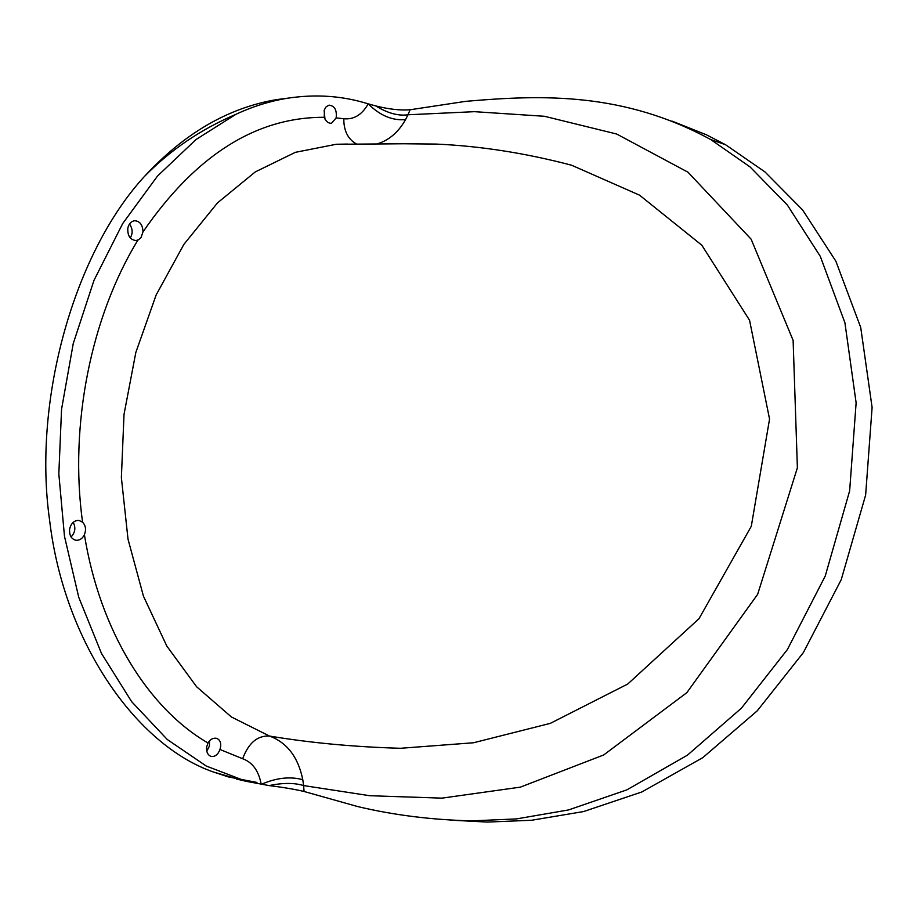 <?xml version="1.0" encoding="UTF-8"?>
<svg xmlns="http://www.w3.org/2000/svg" width="918" height="918" viewBox="0 0 918 918"><rect width="100%" height="100%" fill="white"/><g stroke="black" fill="none" stroke-linecap="round" stroke-linejoin="round"><path stroke-width="1.38" d="M324.995 119.145L324.146 110.573M324.249 117.286L324.444 109.632L326.188 106.74L329.103 105.145C334.68 105.903 337.021 110.149 336.149 117.883L331.524 123.287C328.3 123.448 325.879 121.451 324.249 117.297C256.156 117.045 195.729 155.245 142.99 231.91L141.005 237.578L138.492 239.793L136.002 240.539C130.195 239.839 127.464 235.765 127.809 228.307C128.681 223.981 130.941 221.445 134.579 220.722C139.915 221.123 142.726 224.853 142.99 231.91M71.042 536.95C75.207 532.566 75.93 527.689 73.21 522.342M84.399 534.689C82.482 538.602 79.671 540.472 75.976 540.3C71.306 539.05 69.183 535.32 69.619 529.089C71.042 523.283 74.128 520.391 78.879 520.414L82.54 522.135C85.73 525.509 86.349 529.697 84.41 534.689C99.844 630.895 148.429 708.478 207.961 742.96C210.279 739.242 213.171 737.693 216.625 738.324C220.504 739.977 221.617 743.695 219.976 749.478C217.991 754.63 215.03 756.948 211.094 756.432C207.663 755.044 206.194 751.853 206.699 746.85L207.961 742.983M206.791 751.199L209.384 746.139L209.522 740.769M130.264 237.923C133.007 233.367 132.743 228.72 129.495 223.981M671.942 121.073L706.367 134.774L725.518 144.7L710.842 139.616C623.563 92.098 542.366 94.68 465.736 101.347L410.094 109.758C400.397 110.527 388.945 109.253 375.749 105.937L368.198 103.86C342.609 95.816 315.758 93.934 287.655 98.203C270.179 101.026 252.932 106.396 235.915 114.314L196.062 139.502L157.506 176.049L122.679 223.59L93.969 280.392L73.256 343.516L61.552 409.279L58.832 473.929L64.478 536.284L78.73 597.239L101.473 653.421L131.618 701.627L167.294 739.518L206.229 766.025L246.116 781.298L269.123 785.59C282.916 782.733 294.414 782.733 303.606 785.578L302.791 779.703C298.166 757.12 287.07 742.57 269.502 736.052L231.439 717.004L196.624 686.779L166.789 646.031L143.449 596.172L128.015 539.187L121.371 477.612L124.022 414.374L135.818 352.489L156.152 294.965L183.875 244.383L217.486 202.889L255.261 171.918L295.389 152.319L336.149 144.287L347.532 144.069M256.925 782.434L228.467 776.938L213.389 772.004C136.323 745.244 64.076 642.428 49.652 520.586C32.394 399.904 74.473 252.416 144.39 176.508C184.116 133.443 228.169 107.808 276.536 99.626L287.862 98.169M269.123 785.59C282.916 787.288 294.563 789.25 304.065 791.477L357.527 806.52C393.363 815.081 431.483 819.866 471.898 820.876L516.455 818.913L568.563 809.928L626.822 789.882L687.398 755.204L741.411 708.18L787.357 649.588L825.248 576.034L849.643 490.843L856.127 402.853L844.916 322.757L820.325 256.42L787.38 205.081L750.04 166.915L710.842 139.616M213.389 772.004L243.213 780.621M725.518 144.7L764.969 171.93L802.63 209.981L835.873 261.217L860.728 327.496L872.1 407.42L865.64 495.043L841.221 579.706L803.365 652.583L757.247 710.83L702.752 757.683L641.831 791.97L583.653 811.535L531.729 820.244L487.447 822.08L450.222 820.13M235.915 114.314C200.755 129.346 170.243 150.07 144.39 176.508M377.619 143.759C389.186 140.144 398.504 132.089 405.572 119.581C392.502 120.82 380.041 115.576 368.198 103.86C362.059 114.761 353.935 119.719 343.802 118.743C343.734 130.723 347.911 139.123 356.368 143.942M219.976 749.478L242.673 758.738C248.503 742.983 257.442 735.421 269.502 736.052C310.468 742.88 354.141 746.954 400.512 748.285L473.493 742.765L550.261 723.384L627.74 684.036L699 618.698L751.291 526.301L769.548 419.078L749.558 320.267L701.811 245.186L639.525 195.155L571.581 165.217C525.44 153.077 480.263 146.031 436.061 144.069L403.335 143.759M405.572 119.581L407.982 114.773C398.366 116.15 387.614 113.201 375.749 105.937M304.065 791.477L303.606 785.578L369.724 795.711L441.902 798.144L520.357 787.139L603.7 754.963L686.848 692.654L757.66 594.313L797.386 467.813L793.118 340.371L751.131 239.173L687.961 172.194L616.678 134.028L544.42 116.276L474.457 111.675L407.982 114.773L410.094 109.758M343.802 118.743L336.149 117.883M242.673 758.738C252.599 762.388 258.773 770.948 261.205 784.397C276.261 777.821 290.122 776.249 302.791 779.703M137.918 240.068C90.951 316.813 69.171 425.286 82.551 522.135M230.131 777.374L228.467 776.938M276.536 99.626L287.655 98.203M336.493 144.264L347.933 144.057M404.264 143.759L336.149 144.275M236.408 779.026L246.116 781.298M487.435 822.08L471.898 820.876"/></g></svg>
